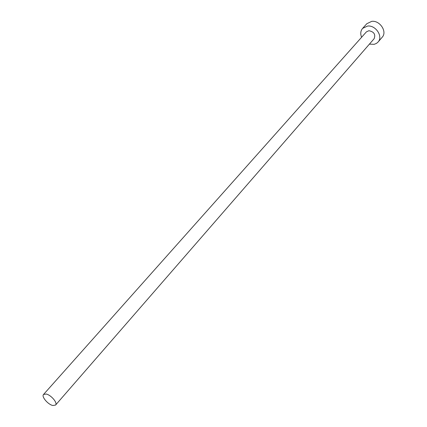 <?xml version="1.0" encoding="UTF-8"?>
<svg xmlns="http://www.w3.org/2000/svg" width="427" height="427" viewBox="0 0 427 427"><rect width="100%" height="100%" fill="white"/><g stroke="black" fill="none" stroke-linecap="round" stroke-linejoin="round"><path stroke-width="0.64" d="M52.868 405.506L55.569 405.063C57.869 402.976 51.01 394.911 46.164 394.03L43.533 394.473C41.222 396.576 48.016 404.577 52.868 405.506M55.569 405.063L374.121 38.713C375.76 34.411 374.009 31.742 368.88 30.707L366.377 31.902L43.533 394.473M369.403 44.136L374.196 44.328L376.518 43.367L378.066 42.038C383.366 36.599 375.717 24.926 367.524 26.058L362.582 28.412C360.564 30.872 360.233 33.824 361.6 37.272M378.066 42.038L382.186 37.24C387.481 31.806 379.902 20.197 371.746 21.35L366.82 23.715L362.582 28.412"/></g></svg>
